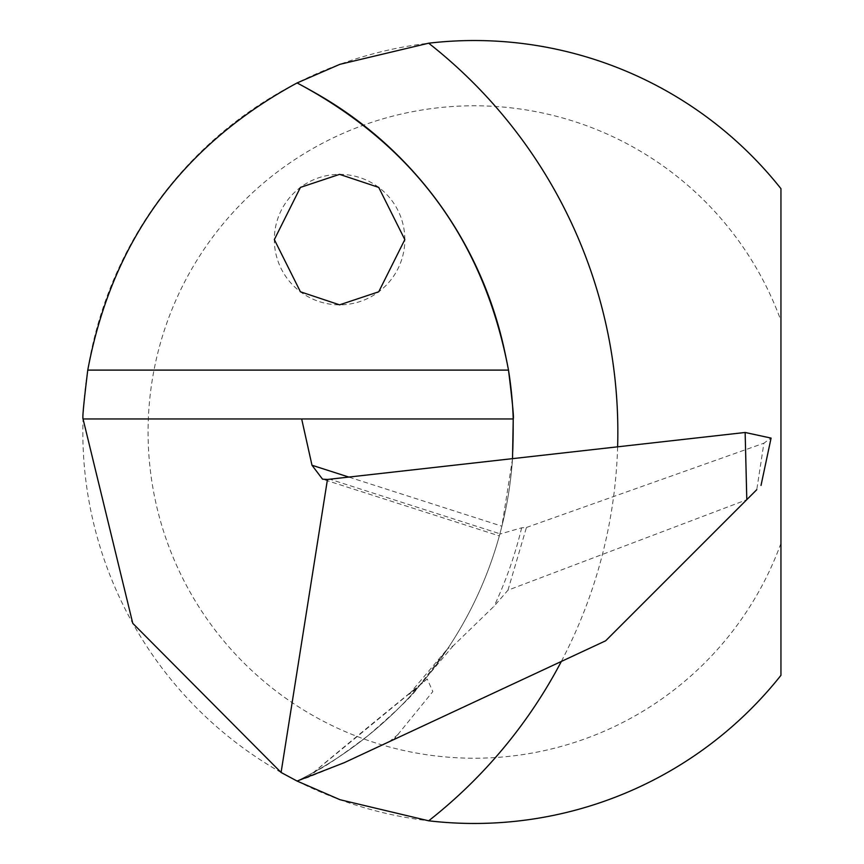 <?xml version="1.0" encoding="UTF-8"?>
<svg xmlns="http://www.w3.org/2000/svg" width="864" height="864" viewBox="0 0 864 864"><rect width="100%" height="100%" fill="white"/><g stroke="black" fill="none" stroke-linecap="round" stroke-linejoin="round"><path stroke-width="0.65" stroke-dasharray="4.32 3.24" d="M344.174 762.718L307.94 777.449L297.086 781.056A389.75 389.75 0 0 0 316.904 770.494C324.281 767.394 341.366 755.741 368.161 735.556C396.846 710.618 413.197 694.904 417.215 688.414L409.007 694.418L427.205 678.953L432.832 691.578L393.768 739.584L389.351 741.647A8129.484 8118.349 -37.6 0 1 398.239 734.368M512.525 458.73L501.898 526.198L499.338 535.918L322.531 479.164M393.768 739.584L605.664 640.786L746.636 499.802L507.956 590.198L494.1 606.204L453.146 645.883L447.736 648.572L417.215 688.414M307.94 777.449L316.904 770.494A389.75 389.75 0 0 1 297.086 781.056A389.75 389.75 0 0 0 513.227 418.954L83.052 418.954M409.007 694.418L447.736 648.572A389.75 389.75 0 0 0 499.576 535.032L500.407 533.941L330.178 479.315M507.956 590.198L526.435 527.483L521.651 527.818L500.407 533.941M746.636 499.802L756.778 489.672L763.906 443.178L771.012 438.08M780.948 188.665A391.468 391.468 0 0 0 208.267 144.817A391.468 391.468 0 0 0 208.267 719.183A391.468 391.468 0 0 0 780.948 675.335L780.948 188.665M404.827 239.598A65.243 65.243 0 0 0 339.574 174.355A65.243 65.243 0 0 0 274.331 239.598A65.243 65.243 0 0 0 339.574 304.841A65.243 65.243 0 0 0 404.827 239.598M780.948 543.294A326.225 326.225 0 0 1 279.569 693.727A326.225 326.225 0 0 1 279.569 170.273A326.225 326.225 0 0 1 780.948 320.706M508.496 370.105A389.75 389.75 0 0 0 297.086 82.944A389.75 389.75 0 0 1 508.496 370.105M526.435 527.483L763.906 443.178M297.086 781.056A389.75 389.75 0 0 0 513.227 418.954M447.736 648.572A389.75 389.75 0 0 0 499.576 535.032M453.146 645.883A8136.007 3917.376 -49.1 0 0 420.541 684.472M521.651 527.818A409.32 409.32 0 0 1 494.1 606.204M349.142 477.176L501.898 526.198M617.62 446.872A494.143 494.143 0 0 1 561.341 661.446M307.249 777.686A8155.588 8144.41 142.4 0 1 423.781 681.761M307.163 777.719L427.205 678.953"/><path stroke-width="1.3" d="M756.778 489.672L605.664 640.786L344.174 762.718L297.086 781.056L281.081 772.459L132.764 623.322L83.052 418.954C82.274 418.37 83.84 402.095 87.761 370.105C111.953 241.164 181.732 145.433 297.086 82.944C413.532 144.817 484.002 240.538 508.496 370.105C512.438 402.16 514.015 418.446 513.227 418.954L512.525 458.73M344.174 762.718L389.351 741.647M83.052 418.954L301.666 418.954L311.99 465.253L322.531 479.164L327.456 479.466L745.146 432.475L771.012 438.08M297.086 82.944L339.887 64.336L428.674 43.2A494.143 494.143 0 0 1 617.62 446.872M561.341 661.446A494.143 494.143 0 0 1 428.674 820.8A391.468 391.468 0 0 0 780.948 675.335L780.948 188.665A391.468 391.468 0 0 0 428.674 43.2M428.674 820.8L339.995 799.708L297.086 781.056M513.227 418.954A389.75 389.75 0 0 0 508.496 370.105A389.75 389.75 0 0 1 513.227 418.954L301.666 418.954M339.574 174.355L300.434 187.402L274.331 239.598L300.434 291.794L339.574 304.841L378.724 291.794L404.827 239.598L378.724 187.402L339.574 174.355M746.798 499.64L745.146 432.475M327.456 479.466L281.081 772.459M311.99 465.253L349.142 477.176M87.761 370.105L508.496 370.105M761.022 485.417L771.077 438.102"/></g></svg>
